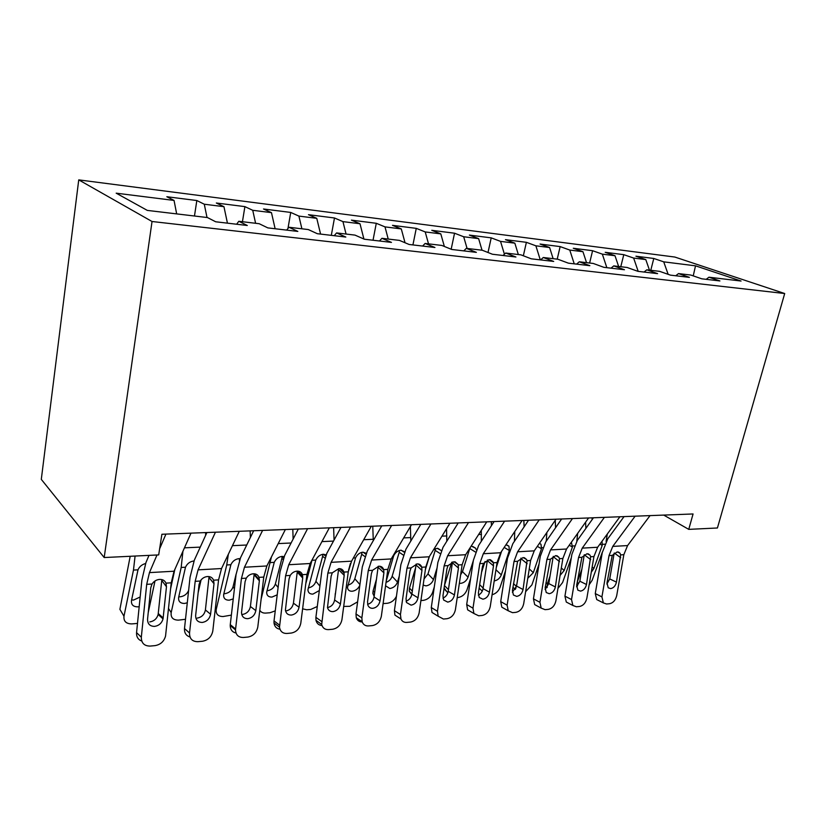 <?xml version="1.0" encoding="UTF-8"?>
<svg xmlns="http://www.w3.org/2000/svg" width="826" height="826" viewBox="0 0 826 826"><rect width="100%" height="100%" fill="white"/><g stroke="black" fill="none" stroke-linecap="round" stroke-linejoin="round"><path stroke-width="1.24" d="M663.732 515.094L688.75 529.363L693.066 513.968L161.896 534.257L158.685 554.907L104.19 557.54L41.3 479.369L78.738 179.882L674.852 257.051L784.7 293.529L152.036 221.502L78.738 179.882M693.231 275.884L695.523 265.827L663.722 261.842L653.789 258.466L635.927 256.205L645.798 259.591L633.625 258.063L623.785 254.666L605.21 252.312L614.998 255.73L602.33 254.14L592.593 250.712L573.285 248.265L582.95 251.713L569.775 250.061L560.152 246.592L540.059 244.052L549.6 247.532L535.867 245.807L526.389 242.317L505.45 239.664L514.846 243.174L500.535 241.378L491.212 237.857L469.385 235.09L478.615 238.631L463.685 236.752L454.537 233.211L431.771 230.32L440.805 233.882L425.214 231.93L416.263 228.358L392.484 225.343L401.302 228.926L384.999 226.882L376.284 223.288L351.422 220.139L360.002 223.753L342.945 221.616L334.478 217.981L308.47 214.688L316.761 218.332L298.898 216.092L290.731 212.437L263.494 208.988L271.465 212.643L252.735 210.3L244.899 206.624L216.329 203.01L223.949 206.686L204.28 204.218L196.825 200.532L166.831 196.733L174.049 200.429L176.671 213.893M695.523 265.827L741.077 281.036L708.956 277.216L706.168 279.333M174.049 200.429L116.177 193.17L147.317 210.403L207.46 217.558L215.689 221.781L247.304 225.488L238.807 221.285L259.178 223.712L267.841 227.893L297.835 231.414L288.945 227.253L308.284 229.556L317.329 233.706L345.826 237.052L336.585 232.922L354.994 235.111L364.359 239.22L391.472 242.4L381.922 238.311L399.454 240.397L409.118 244.475L434.941 247.501L425.122 243.453L441.838 245.436L451.75 249.473L476.375 252.364L466.329 248.358L482.291 250.247L492.42 254.243L515.93 257.01L505.677 253.035L520.927 254.852L531.242 258.806L553.709 261.439L543.291 257.505L557.88 259.24L568.36 263.153L589.857 265.683L579.284 261.79L593.254 263.453L603.868 267.325L624.446 269.741L613.759 265.889L627.14 267.479L637.878 271.32L657.599 273.633L646.799 269.823L659.644 271.351L670.475 275.141L689.4 277.36L678.507 273.592L690.835 275.058L701.749 278.806L719.921 280.943L708.956 277.216M204.28 204.218L207.016 217.506M223.949 206.686L227.439 223.154M252.735 210.3L255.606 223.288M271.465 212.643L275.13 228.75M238.807 221.285L236.639 224.238M298.898 216.092L301.903 228.792M316.761 218.332L320.581 234.088M288.945 227.253L286.663 230.103M342.945 221.616L346.063 234.047M360.002 223.753L363.915 239.024M336.585 232.922L334.22 235.689M384.999 226.882L388.22 239.065M401.302 228.926L405.029 242.751M381.922 238.311L379.485 240.996M425.214 231.93L428.518 243.856M440.805 233.882L444.357 246.468M425.122 243.453L422.623 246.055M463.685 236.752L467.072 248.44M478.615 238.631L482.033 250.226M466.329 248.358L463.768 250.887M500.535 241.378L504.418 254.222M514.846 243.174L518.336 254.542M505.677 253.035L503.065 255.492M535.867 245.807L540.276 259.86M549.6 247.532L553.141 258.683M543.291 257.505L540.638 259.901M569.775 250.061L574.246 263.845M582.95 251.713L586.543 262.658M579.284 261.79L576.589 264.124M602.33 254.14L606.852 267.676M614.998 255.73L618.633 266.468M613.759 265.889L611.033 268.161M633.625 258.063L638.199 271.351M645.798 259.591L649.473 270.143M646.799 269.823L644.053 272.043M663.722 261.842L668.141 274.325M678.507 273.592L675.73 275.76M688.75 529.363L717.422 527.99L784.7 293.529M104.19 557.54L152.036 221.502M653.789 258.466L650.774 270.298M623.785 254.666L620.78 266.726M592.593 250.712L589.619 263.019M560.152 246.592L557.209 259.168M526.389 242.317L523.343 255.771M491.212 237.857L488.011 252.508M454.537 233.211L451.172 249.235M416.263 228.358L412.928 244.919M376.284 223.288L373.022 240.242M334.478 217.981L331.309 235.348M290.731 212.437L287.964 228.482M244.899 206.624L242.441 221.719M196.825 200.532L194.471 216.009M650.041 515.61L627.574 545.573L623.837 554.69L616.712 595.598C615.566 600.223 613.16 602.928 609.516 603.723L606.563 603.992L603.372 602.908L601.927 596.899L609.02 555.609L612.242 555.402L617.249 551.882L619.954 553.141L620.667 554.886L616.454 582.123C615.525 585.851 613.604 588.009 610.672 588.618L608.225 587.802L606.986 582.877L612.242 555.402M624.053 516.601L607.791 538.779L602.278 552.532L595.267 593.574L601.927 596.899M635.122 516.188L612.747 546.409L609.02 555.609M598.798 600.605L596.723 599.552L595.267 593.574M606.873 584.044L609.733 578.923L614.183 553.131M585.582 522.197L585.892 528.372M581.845 569.259L577.508 581.411L577.488 585.892M592.077 517.83L592.17 519.564M607.337 533.978L606.088 541.433M602.34 552.16L592.17 580.286L589.144 584.787M602.02 541.257L602.216 545.356L599.924 544.127M592.17 566.946L593.894 568.443L602.216 545.356M593.894 568.443L591.271 572.242M619.913 516.766L597.632 547.266L593.935 556.548L586.863 598.21C585.706 602.918 583.239 605.685 579.46 606.49L576.393 606.769L572.872 605.479L571.52 599.552L578.551 557.498L581.886 557.292L587.059 553.699L590.001 555.155L590.642 556.755L586.491 584.498C585.562 588.288 583.569 590.487 580.533 591.117L577.828 590.146L576.662 585.273L581.886 557.292M593.44 517.778L577.343 540.359L571.881 554.36L564.932 596.155L571.52 599.552M604.405 517.355L582.237 548.134L578.551 557.498M568.722 603.321L566.295 602.051L564.932 596.155M576.548 586.718L579.842 581.215L584.292 554.69M588.587 517.964L566.543 549.022L562.878 558.479L555.877 600.925C554.721 605.726 552.171 608.535 548.247 609.371L545.057 609.66L541.185 608.112L539.936 602.319L546.905 559.47L550.374 559.254L555.702 555.588L558.923 557.282L559.46 558.686L555.371 586.956C554.442 590.817 552.398 593.068 549.249 593.708L546.244 592.541L545.16 587.761L550.374 559.254M561.628 518.986L545.718 541.99L540.307 556.249L533.441 598.84L539.936 602.319M572.459 518.573L550.55 549.92L546.905 559.47M537.53 606.129L534.68 604.601L533.441 598.84M545.067 589.454L548.805 583.59L553.244 556.352M555.227 520.339L555.588 527.721M550.033 576.094L547.38 583.724L547.122 587.513M577.704 533.297L576.816 541.123M571.313 557.736L562.589 582.557L557.953 588.38M571.375 542.207L572.418 547.018L569.228 545.243M561.319 567.968L564.168 570.508L572.418 547.018M564.168 570.508L560.09 575.412M523.839 520.432L524.128 526.823M516.942 583.672L515.713 588.69M546.853 532.522L546.254 541.216M539.079 563.91L531.892 584.911L525.615 591.684M539.461 543.25L540.989 544.282L541.484 548.732L537.334 546.347M529.27 568.897L533.328 572.655L541.484 548.732M533.328 572.655L527.762 578.293M556.012 519.203L534.236 550.849L530.612 560.482L523.694 603.744C522.517 608.638 519.895 611.508 515.827 612.355L512.512 612.665L508.217 610.786L507.123 605.19L513.999 561.515L517.603 561.288L523.106 557.55L526.627 559.532L527.06 560.699L523.044 589.516C522.104 593.45 519.998 595.742 516.725 596.403L513.4 594.988L512.43 590.353L517.603 561.288M528.537 520.256L512.832 543.684L507.505 558.221L500.711 601.617L507.123 605.19M539.223 519.843L517.603 551.789L513.999 561.515M505.151 609.061L501.816 607.193L500.711 601.617M512.368 592.252L516.57 586.068L520.979 558.118M522.094 520.504L500.628 552.749L497.056 562.568L490.221 606.676C489.054 611.653 486.349 614.585 482.105 615.463L478.667 615.783L473.907 613.501L472.988 608.184L479.772 563.642L483.53 563.404L489.209 559.584L493.359 562.795L493.494 565.841L489.426 592.17C488.486 596.186 486.308 598.53 482.911 599.201L479.214 597.477L478.388 593.047L482.436 566.553L483.53 563.404M494.093 521.567L478.636 545.449L473.381 560.265L466.69 604.518L472.988 608.184M504.614 521.165L483.313 553.73L479.772 563.642M471.522 612.107L467.619 609.815L466.69 604.518M478.357 595.143C480.887 593.832 482.456 591.674 483.055 588.639L487.423 559.997M491.284 521.681L491.46 525.635M485.058 561.473L481.558 572.315M514.712 531.593L514.443 541.288M505.543 570.766L500.05 587.358C498.491 591.22 495.837 593.688 492.069 594.761M505.956 544.747L508.95 546.203L509.363 550.519L504.17 547.421M495.951 569.744L501.32 574.875L509.363 550.519M501.32 574.875C499.864 578.334 497.5 580.348 494.216 580.915L494.216 580.915M480.515 589.444L479.059 588.659M501.578 551.324L496.312 567.4M457.459 522.972L457.501 524.066M451.719 562.269L444.481 585.438M481.3 530.364L481.321 541.298M470.634 578.427L466.969 589.898C465.172 594.255 462.157 596.816 457.914 597.57L457.212 597.632M472.131 546.502L475.673 548.247L476.241 549.817M460.629 574.803L462.477 571.633L468.053 577.188L473.319 560.699M468.053 577.188C466.618 580.709 464.191 582.764 460.774 583.352L459.37 583.239M447.155 592.025L444.099 588.04M475.435 552.036L469.787 548.536L462.477 571.633M486.772 521.846L465.647 554.721L462.137 564.736L455.405 609.722C454.228 614.802 451.43 617.796 447.031 618.705L443.438 619.035L438.183 616.248L437.46 611.292L444.14 565.862L448.043 565.614L453.918 561.711L458.12 564.468L458.451 568.082L454.445 594.937C453.495 599.026 451.254 601.421 447.723 602.113L443.614 599.996L442.953 595.845L446.938 568.815L448.043 565.614M458.213 522.941L443.025 547.287L437.873 562.392L431.286 607.533L437.46 611.292M468.538 522.548L447.62 555.743L444.14 565.862M436.593 615.267L432.019 612.458L431.286 607.533M442.953 598.107C445.782 596.868 447.527 594.606 448.188 591.313L452.493 561.979M415.674 567.545L409.5 588.112L412.308 591.137M446.536 528.733L446.814 541.216M434.269 587.049L432.576 592.541C430.8 596.981 427.703 599.583 423.304 600.368L420.919 600.564M433.557 549.755L437.171 548.319L441.074 550.446L437.78 548.33M424.037 578.943L428.002 573.915L433.474 579.594L437.057 567.947M433.474 579.594C432.039 583.187 429.551 585.283 426.01 585.882L423.149 585.107M425.38 569.672L429.375 556.518M411.823 594.503L409.252 591.22L409.5 588.112M440.051 553.513L435.188 550.374L428.002 573.915M435.188 550.374L435.488 548.681M449.933 523.25L429.21 556.786L425.762 566.997L419.143 612.892C417.956 618.085 415.075 621.142 410.491 622.071L406.753 622.412C404.048 622.567 402.117 621.431 400.961 618.984L400.445 614.534L407.001 568.164L411.08 567.916L417.161 563.921C419.453 563.848 420.971 564.932 421.735 567.183L421.952 570.415L418.018 597.817C417.068 601.989 414.745 604.436 411.069 605.148L406.516 602.526L406.041 598.767L409.944 571.179L411.08 567.916M420.795 524.365L405.927 549.207L400.878 564.612L394.415 610.672L400.445 614.534M430.914 523.983L410.408 557.849L407.001 568.164M400.269 618.54L394.921 615.102L394.415 610.672M406.082 601.173C409.221 600.027 411.162 597.673 411.895 594.101L416.118 564.075M376.532 579.005L373.135 590.776L374.684 592.521M410.367 526.616L410.832 541.009M386.227 581.019L393.692 555.795C395.313 552.542 397.667 550.684 400.765 550.219L404.379 551.675M396.418 596.341C394.394 600.326 391.359 602.639 387.291 603.279L383.099 603.6M386.041 582.371C389.067 581.267 391.101 579.243 392.144 576.29L397.492 582.093L399.257 576.145M397.492 582.093C396.067 585.758 393.517 587.895 389.841 588.515L385.566 585.799M374.157 596.3L372.867 593.491L373.135 590.776M403.212 555.01L399.195 552.284L392.144 576.29M399.195 552.284L399.464 550.446M411.482 524.727L391.214 558.934L387.838 569.362L381.354 616.206C380.166 621.493 377.193 624.621 372.412 625.581L368.52 625.943C365.381 626.087 363.264 624.683 362.149 621.73L361.86 617.91L368.272 570.57L372.526 570.312L378.824 566.233C381.24 566.151 382.861 567.276 383.667 569.62L383.894 572.852L380.043 600.822C379.082 605.086 376.687 607.585 372.856 608.318C370.43 608.421 368.757 607.327 367.838 605.055L367.549 601.813L371.38 573.647L372.526 570.312M381.746 525.863L367.24 551.2L362.304 566.925L355.985 613.945L361.86 617.91M391.617 525.481L371.607 560.049L368.272 570.57M362.232 621.957C359.3 621.947 357.317 620.533 356.274 617.734L355.985 613.945M367.632 604.333C371.111 603.31 373.259 600.863 374.064 597.002L378.205 566.295M341.943 569.393L341.613 570.57M335.635 592.232L335.439 593.749M350.4 563.569L348.479 570.508M372.763 526.203L373.29 540.638M359.837 585.293C358.257 588.731 355.696 590.714 352.165 591.251C349.367 591.302 347.798 590.043 347.488 587.472L355.552 557.891C357.183 554.576 359.609 552.677 362.841 552.191L366.176 553.234M357.606 601.844L349.801 606.305L343.688 606.429M335.077 596.517L335.273 593.553M347.829 585.149C351.298 584.219 353.621 582.093 354.819 578.758L359.93 584.581M364.803 556.487L361.695 554.277L354.819 578.758M361.695 554.277L361.943 552.305M371.318 526.255L351.566 561.174L348.283 571.819L341.943 619.655C340.756 625.055 337.669 628.256 332.692 629.247L328.624 629.618C324.969 629.753 322.656 628.028 321.686 624.446L327.85 573.089L332.289 572.81L338.815 568.639C341.345 568.546 343.048 569.703 343.915 572.088L344.194 575.392L340.426 603.951C339.465 608.308 336.987 610.858 332.992 611.622C330.142 611.705 328.314 610.362 327.499 607.585L331.123 576.228L332.289 572.81M340.962 527.422L326.848 553.286L322.057 569.341L315.893 617.352L321.593 621.431M350.554 527.05L331.081 562.341L327.85 573.089M322.006 625.53C318.826 625.282 316.823 623.558 315.986 620.347L315.893 617.352M327.499 607.606C331.35 606.738 333.725 604.209 334.613 600.027L338.66 568.649M301.851 573.502L301.449 575.03M312.083 559.925L305.785 583.703M333.632 527.7L334.065 540.059M319.332 590.538L312.909 594.111C309.771 594.142 308.108 592.707 307.933 589.785L315.769 560.08C317.411 556.683 319.92 554.742 323.296 554.246L326.063 554.835M317.287 606.49L310.741 609.454L306.745 609.774L302.615 608.824M308.243 587.936C312.063 587.162 314.623 584.963 315.924 581.328L319.899 586.109M324.752 557.953L322.625 556.352L315.924 581.328M322.625 556.352L322.842 554.287M329.326 527.866L310.153 563.518L306.962 574.38L300.788 623.258C299.601 628.782 296.41 632.055 291.206 633.067L286.963 633.459C282.709 633.552 280.22 631.456 279.498 627.151L285.61 575.712L290.246 575.423C291.96 572.81 294.221 571.385 297.019 571.148C299.673 571.055 301.469 572.232 302.399 574.669L302.719 578.035L299.053 607.224C298.093 611.674 295.532 614.286 291.351 615.071C288.016 615.122 286.044 613.46 285.414 610.104L289.059 578.912L290.246 575.423M298.31 529.043L284.66 555.464L280.014 571.871L274.025 620.915L279.529 625.117M307.592 528.692L288.749 564.726L285.61 575.712M279.973 629.216C276.524 628.689 274.531 626.593 273.995 622.938L274.025 620.915M285.579 610.982L285.786 610.961C289.936 610.197 292.487 607.606 293.436 603.187L297.36 571.138M271.413 557.003L261.14 599.057M292.807 529.26L293.127 539.079M277.206 594.834L271.95 597.084C268.44 597.095 266.674 595.453 266.684 592.18L274.242 562.361C275.905 558.892 278.496 556.91 282.017 556.394L284.082 556.652M275.254 610.868L270.009 612.747L265.838 613.078C262.978 613.243 260.964 612.293 259.798 610.228M267.118 590.797C271.248 590.136 273.995 587.875 275.368 584.013L278.104 587.503M282.936 559.378L281.862 558.521L275.368 584.013M281.862 558.521L282.069 556.734L283.524 557.891M285.362 529.538L266.85 565.965L263.762 577.075L257.795 627.017C256.597 632.664 253.283 636.01 247.862 637.063L243.412 637.476C238.456 637.507 235.813 634.967 235.493 629.877L241.429 578.458L246.282 578.159C248.048 575.485 250.392 574.029 253.314 573.781C256.091 573.678 257.991 574.875 259.003 577.364L259.364 580.812L255.812 610.641C254.852 615.194 252.198 617.869 247.831 618.674C243.928 618.664 241.822 616.65 241.512 612.624L245.074 581.721L246.282 578.159M253.675 530.746L240.531 557.746L236.06 574.504L230.268 624.642L235.555 628.968M262.606 530.406L244.455 567.235L241.429 578.458M236.009 633.036C232.282 632.158 230.351 629.67 230.206 625.54L230.268 624.642M241.739 614.472L242.472 614.451C246.819 613.656 249.462 611.003 250.412 606.49L254.212 573.781M228.348 554.256L226.737 564.963L216.175 609.64C215.854 614.224 218.178 616.526 223.134 616.526L231.373 615.112M250.164 530.881L250.371 537.55M233.242 598.881L229.194 600.203C225.261 600.161 223.402 598.313 223.639 594.637L230.867 564.736C232.54 561.195 235.214 559.171 238.9 558.644M216.144 609.846L215.214 609.588M223.836 593.76L224.548 593.749C228.854 593.068 231.683 590.755 233.046 586.811L234.419 588.69M236.112 574.06L233.046 586.811M239.395 560.338L239.447 558.634M239.303 531.294L221.533 568.536L218.57 579.883L212.809 630.961C211.611 636.732 208.183 640.16 202.504 641.255L197.858 641.678C192.251 641.637 189.474 638.735 189.536 632.995L195.173 581.339L200.264 581.019C202.081 578.283 204.518 576.785 207.563 576.527C210.485 576.424 212.489 577.642 213.573 580.193L214.006 583.6L210.578 614.224C209.618 618.87 206.851 621.617 202.298 622.443C197.817 622.36 195.607 620.016 195.659 615.401L199.045 584.529L200.264 581.019M206.913 532.533L194.337 560.131L190.052 577.26L184.497 628.534L189.536 632.995M215.441 532.212L198.075 569.857L195.173 581.339M189.98 636.98C186.098 635.762 184.27 632.943 184.497 628.534M197.177 618.096C201.72 617.28 204.456 614.565 205.406 609.949L209.061 576.589M174.844 569.434L170.6 588.762M182.928 551.262L181.173 567.462L171.178 612.603C170.631 617.58 173.078 620.089 178.509 620.13L185.499 619.283M205.591 532.584L205.664 535.269M201.09 579.842L198.157 592.634M187.285 602.794L184.508 603.455C180.161 603.372 178.209 601.328 178.653 597.312L185.489 567.225C187.182 563.611 189.949 561.525 193.8 560.988M178.767 596.816L180.078 596.826C184.208 596.238 187.058 594.101 188.627 590.414M190.992 533.142L174.049 571.22L171.23 582.826L165.551 636.061C164.002 641.482 160.481 644.672 155.009 645.633L150.136 646.077C144.261 646.046 141.318 643.093 141.318 637.218L146.698 584.343L152.036 584.013C153.904 581.215 156.434 579.676 159.635 579.408C162.701 579.305 164.818 580.544 165.995 583.146L166.47 586.749L163.042 618.901C161.751 623.196 158.933 625.695 154.596 626.397C149.898 626.325 147.555 623.929 147.555 619.201L150.776 587.751L152.036 584.013M148.99 555.382L145.923 562.63L141.865 580.151L136.558 632.623L141.318 637.218M156.992 554.989L149.454 572.604L146.698 584.343M165.933 534.102L159.635 548.805M141.742 641.059C138.066 639.634 136.342 636.825 136.558 632.623M149.754 621.916C154.059 621.224 156.857 618.746 158.138 614.492L161.741 580.43L166.47 586.749M130.198 556.28L119.894 609.34L123.983 616.227C123.518 621.307 126.141 623.867 131.84 623.898L137.488 623.413M135.082 556.053L133.471 570.085L123.983 616.227M154.999 580.967L148.236 612.603M139.181 606.635L137.756 606.852C133.192 606.78 131.107 604.694 131.489 600.585L137.994 569.837C139.326 566.801 141.638 564.767 144.922 563.714M131.623 599.955L133.575 600.058L140.162 596.992M620.667 554.886L623.837 554.69M612.747 546.409L627.574 545.573M609.733 578.923L616.454 582.123M620.698 557.705L614.317 553.038M604.715 544.21L602.515 544.334M590.642 556.755L593.935 556.548M582.237 548.134L597.632 547.266M579.842 581.215L586.491 584.498M590.693 559.625L584.281 554.773M559.46 558.686L562.878 558.479M550.55 549.92L566.543 549.022M548.805 583.59L555.371 586.956M559.543 561.618L553.203 556.662M546.027 582.475L547.38 583.724M574.287 545.883L572.697 545.965M513.493 583.621L516.126 586.13M542.692 547.617L541.763 547.669M527.06 560.699L530.612 560.482M517.603 551.789L534.236 550.849M516.57 586.068L523.044 589.516M527.164 563.693L520.917 558.624M493.359 562.795L497.056 562.568M483.313 553.73L500.628 552.749M483.055 588.639L489.426 592.17M493.494 565.841L487.35 560.658M479.669 584.653L483.138 588.091M514.774 532.873L513.834 532.915M444.471 585.562L448.435 589.65M481.475 534.381L478.636 534.505M458.285 564.974L462.137 564.736M447.62 555.743L465.647 554.721M448.188 591.313L454.445 594.937M458.451 568.082L452.421 562.785M446.845 535.95L441.951 536.167M421.756 567.245L425.762 566.997M410.408 557.849L429.21 556.786M409.252 591.22L411.895 594.08L418.018 597.817M421.952 570.415L416.046 564.994M410.801 537.581L403.677 537.902M393.692 555.795L393.052 555.836M383.667 569.62L387.838 569.362M371.607 560.049L391.214 558.934M374.064 597.002L380.043 600.822M383.894 572.852L378.132 567.297M373.249 539.285L363.708 539.719M355.552 557.891L353.352 558.015M343.915 572.088L348.283 571.819M331.081 562.341L351.566 561.174M334.613 600.027L340.426 603.951M344.194 575.392L338.588 569.692M333.508 541.082L321.933 541.608M315.769 560.08L311.991 560.286M302.399 574.669L306.962 574.38M288.749 564.726L310.153 563.518M293.436 603.187L299.053 607.224M302.719 578.035L297.298 572.201M291.103 543.002L278.228 543.591M274.242 562.361L270.298 562.568M259.003 577.364L263.762 577.075M244.455 567.235L266.85 565.965M250.412 606.49L255.812 610.641M259.364 580.812L254.15 574.824M215.41 607.895L216.278 609.144M246.726 545.015L232.447 545.666M230.867 564.736L226.737 564.963M213.573 580.193L218.57 579.883M198.075 569.857L221.533 568.536M205.406 609.949L210.578 614.224M213.996 583.714L209.009 577.56M168.514 608.494L171.178 612.603M200.264 547.122L184.456 547.834M185.489 567.225L181.173 567.462M165.995 583.146L171.23 582.826M149.454 572.604L174.049 571.22M158.293 613.563L163.197 617.972M137.994 569.837L133.471 570.085M619.954 553.131L618.395 552.005M596.723 599.552L603.372 602.908M577.426 585.768L576.682 585.107M590.001 555.155L588.226 553.812M566.295 602.051L572.872 605.479M558.923 557.282L556.869 555.692M534.68 604.601L541.185 608.112M546.998 587.678L545.418 586.212M540.989 544.282L539.378 543.363M515.269 589.465L512.925 587.214M526.627 559.532L524.273 557.633M501.816 607.193L508.217 610.786M493.06 561.928L490.355 559.667M467.619 609.815L473.907 613.501M508.95 546.203L506.565 544.788M482.26 591.168L479.142 588.071M475.673 548.247L472.864 546.523M447.847 592.748L444.233 589M458.12 564.468L455.033 561.773M432.019 612.458L438.183 616.248M421.735 567.183L418.214 563.962M394.921 615.102L400.961 618.984M404.317 552.295L401.219 550.219M374.323 595.133L372.867 593.491M383.791 570.074L379.815 566.254M356.274 617.734L362.149 621.73M365.773 554.091L363.089 552.181M344.174 573.161L339.723 568.649M315.986 620.347L321.686 624.446M325.547 555.96L323.265 554.256M302.76 576.445L297.845 571.148M273.995 622.938L279.498 627.151M259.426 579.924L254.212 573.936M230.206 625.54L235.493 629.877M216.175 609.64L215.349 608.452M214.006 583.6L209.019 577.446M158.138 614.492L163.042 618.901"/></g></svg>
